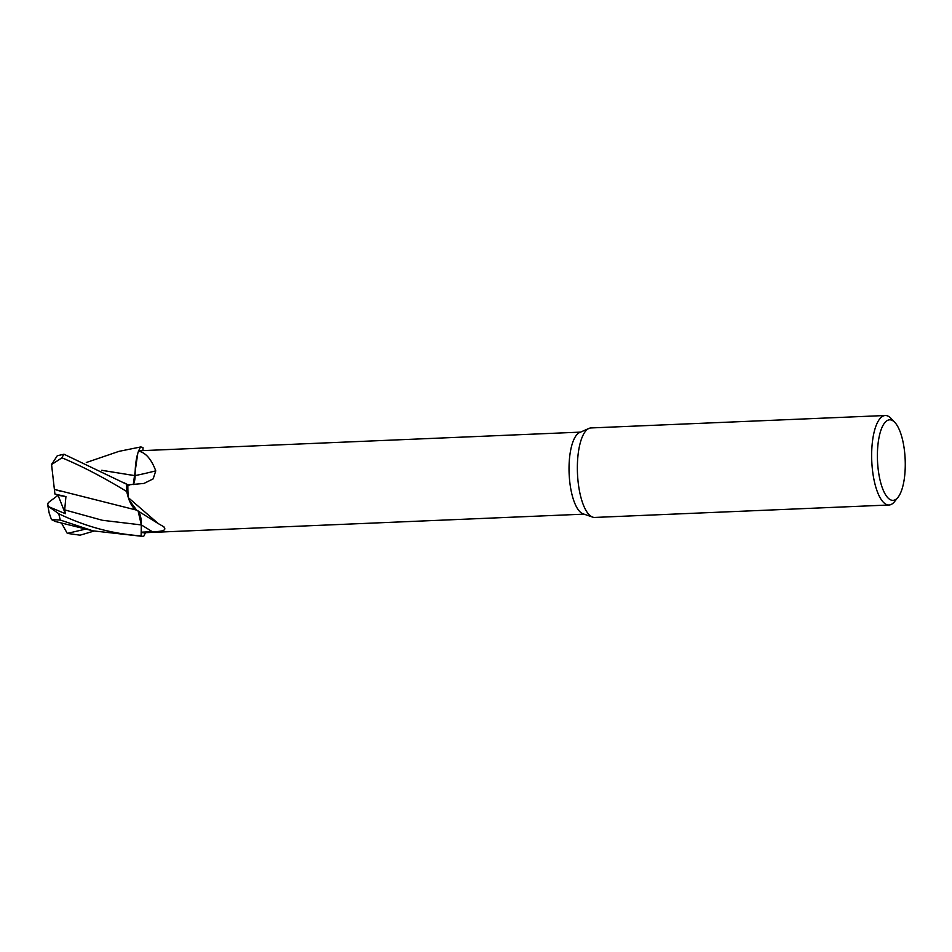<?xml version="1.0" encoding="UTF-8"?>
<svg xmlns="http://www.w3.org/2000/svg" width="952" height="952" viewBox="0 0 952 952"><rect width="100%" height="100%" fill="white"/><g stroke="black" fill="none" stroke-linecap="round" stroke-linejoin="round"><path stroke-width="1.43" d="M129.615 501.168L128.579 498.432L129.615 501.168L136.588 510.058L129.615 501.168M155.759 470.835A657.058 284.577 -156.3 0 1 135.136 475.583A35.629 12.245 -92.4 0 1 137.743 453.497A35.629 12.245 -92.4 0 1 138.516 451.153A41.043 14.101 -92.4 0 1 138.528 451.153C145.573 452.498 151.332 459.066 155.759 470.835L153.177 478.868L143.954 483.438L127.889 484.889L126.616 484.235A44.744 15.375 -92.4 0 0 126.664 491.541L128.318 497.646L158.306 523.612L135.589 509.463A35.629 12.245 -92.4 0 1 129.21 500.157A35.629 12.245 -92.4 0 1 128.318 497.658L126.664 491.541A44.744 15.375 -92.4 0 1 126.616 484.235L63.974 454.223L57.287 455.734L51.551 464.576L61.939 457.829C81.134 465.73 102.709 476.94 126.652 491.47L128.306 497.622A41.043 14.101 -92.4 0 1 127.889 484.889L127.984 484.889M133.244 484.568L137.743 453.497M86.311 462.517L118.988 451.355L140.491 447L138.516 451.153L140.468 447.035A44.744 15.375 -92.4 0 1 143.002 447.666L143.002 447.63A44.78 15.387 -92.4 0 0 140.491 447L138.528 451.153A41.043 14.101 -92.4 0 1 140.325 450.724L580.542 432.125M897.986 497.337L894.523 501.656A44.78 15.387 -92.4 0 1 889.025 505L594.738 517.436A44.78 15.387 -92.4 0 1 592.668 517.115L583.064 513.818A41.043 14.101 -92.4 0 1 569.915 483.188A41.043 14.101 -92.4 0 1 579.625 432.529L588.919 428.436A44.78 15.387 -92.4 0 1 590.954 427.948L885.241 415.512A44.78 15.387 -92.4 0 1 891.001 418.38L894.809 422.39A40.305 13.852 -92.4 0 1 904.4 450.177A40.305 13.852 -92.4 0 1 897.986 497.337A40.305 13.852 -92.4 0 1 878.268 469.979A40.305 13.852 -92.4 0 1 880.981 430.054A40.305 13.852 -92.4 0 1 894.809 422.39M592.668 517.115A44.78 15.387 -92.4 0 1 578.328 483.687A44.78 15.387 -92.4 0 1 588.919 428.436M889.025 505A44.78 15.387 -92.4 0 1 872.615 471.252A44.78 15.387 -92.4 0 1 885.241 415.512M138.326 511.081A12.876 4.427 -92.4 0 1 141.36 524.933L141.217 532.18L141.336 524.933L138.171 510.998M158.306 523.612L163.411 526.539C167.147 529.955 163.423 531.668 152.225 531.668L141.217 532.18L141.122 535.809L141.312 524.933L138.099 510.95L141.312 524.933L141.122 535.845C113.05 534.012 85.62 526.646 58.81 513.759L49.087 506.88L47.6 504.298L48.35 502.573L58.036 495.29L65.926 496.575L54.93 494.052L54.383 489.387L61.13 491.363M163.411 526.539L164.006 526.92M47.6 504.298L49.171 513.033L51.491 519.602L60.297 520.054L93.022 530.859L143.633 536.488L145.466 532.68M584.016 514.151L143.8 532.751A41.043 14.101 -92.4 0 1 141.217 532.18M136.564 510.034L129.21 500.157M143.657 536.452A44.744 15.375 -92.4 0 1 141.122 535.809A44.744 15.375 -92.4 0 0 143.657 536.44M135.136 475.583A12.876 4.427 -92.4 0 1 133.328 484.556M101.888 470.347L135.101 475.655M142.943 450.617L143.002 447.666A44.744 15.375 -92.4 0 0 140.468 447.035M93.022 530.859L55.537 521.541L51.491 519.602M93.927 531.085L80.111 535.179L67.283 533.394L84.561 529.36L83.943 528.574M126.616 484.235L126.604 484.235A44.78 15.387 -92.4 0 0 126.652 491.47M101.781 470.288L135.101 475.714M49.087 506.88L65.379 513.687L64.688 509.891L65.926 496.575M136.767 510.165L54.383 489.376L51.515 464.088M65.379 513.687L58.036 495.29L54.93 494.052M143.633 536.488A44.78 15.387 -92.4 0 1 141.122 535.845M67.283 533.394L61.463 522.969M141.36 524.933A652.989 546.519 170.4 0 1 152.225 531.668M141.312 524.933L102.388 520.28L64.688 509.891M60.297 520.054A44.78 15.387 -92.4 0 1 58.81 513.759M61.939 457.829A44.78 15.387 -92.4 0 1 63.974 454.223M129.044 485.377L124.093 482.807"/></g></svg>

